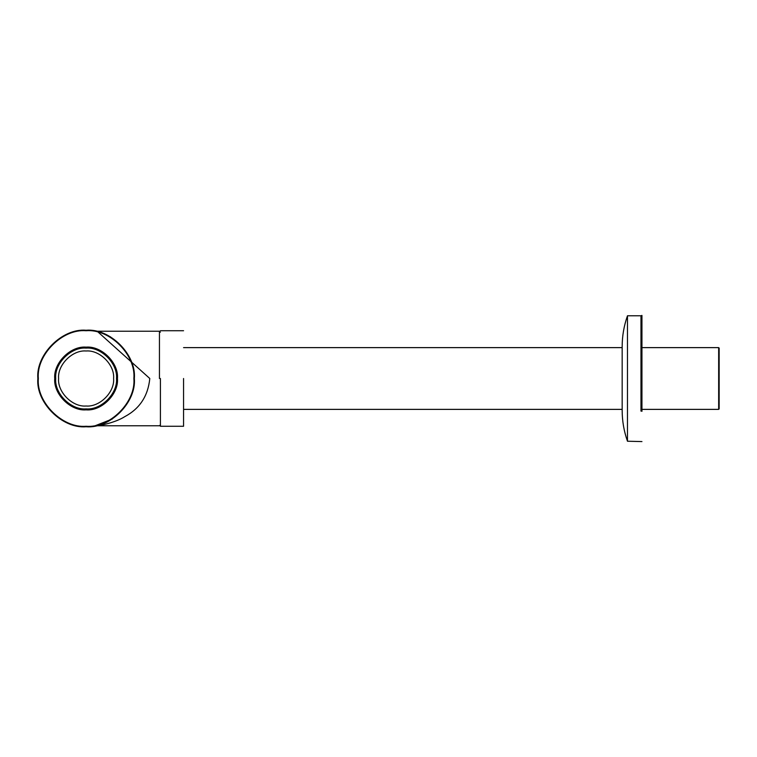 <?xml version="1.0" encoding="UTF-8"?>
<svg xmlns="http://www.w3.org/2000/svg" width="757" height="757" viewBox="0 0 757 757"><rect width="100%" height="100%" fill="white"/><g stroke="black" fill="none" stroke-linecap="round" stroke-linejoin="round"><path stroke-width="1.14" d="M134.349 378.5C136.506 354.626 109.973 328.093 86.099 330.251C62.225 328.093 35.693 354.626 37.85 378.5C35.693 402.374 62.225 428.907 86.099 426.749C109.973 428.907 136.506 402.374 134.349 378.5M94.663 425.983L97.142 425.784L94.474 426.021L112.282 419.028M110.617 336.941L103.047 333.326M98.675 331.916L95.363 331.15M160.408 424.819L159.443 425.784L97.142 425.784C100.851 425.51 115.897 422.34 124.725 416.672C139.704 408.714 148.06 395.987 149.791 378.5L97.142 331.216L159.443 331.216L160.408 332.181M94.776 331.036L98.325 331.377M100.198 425.32L98.022 425.661M54.741 378.5C53.34 362.982 70.581 345.731 86.099 347.141C101.618 345.731 118.868 362.982 117.467 378.5C118.868 394.019 101.618 411.269 86.099 409.859C70.581 411.269 53.34 394.019 54.741 378.5C53.34 362.982 70.581 345.731 86.099 347.141C101.618 345.731 118.868 362.982 117.467 378.5C118.868 394.019 101.618 411.269 86.099 409.859C70.581 411.269 53.34 394.019 54.741 378.5M38.333 378.5C36.194 354.863 62.471 328.595 86.099 330.733C109.737 328.595 136.005 354.863 133.866 378.5C136.005 402.137 109.737 428.405 86.099 426.267C62.471 428.405 36.194 402.137 38.333 378.5M160.408 378.5L160.408 426.267L160.408 378.5M183.563 378.5L183.563 426.267L183.563 378.5M641.945 411.306L641.945 315.423L640.98 315.773L640.98 411.127M641.945 441.577L627.477 441.227L627.477 315.773L640.98 315.773M627.477 441.227C623.948 431.235 622.178 420.939 622.169 410.341L622.169 346.659C622.178 336.061 623.948 325.765 627.477 315.773M719.15 377.79L719.15 348.106L718.667 347.624L718.667 409.376L719.15 408.894L719.15 377.79M116.502 378.5C117.855 363.464 101.145 346.744 86.099 348.106C71.063 346.744 54.343 363.464 55.706 378.5C54.343 393.536 71.063 410.256 86.099 408.894C101.145 410.256 117.855 393.536 116.502 378.5M113.607 378.5C114.837 364.893 99.706 349.772 86.099 350.993C72.492 349.772 57.371 364.893 58.601 378.5C57.371 392.107 72.492 407.228 86.099 406.007C99.706 407.228 114.837 392.107 113.607 378.5M159.443 331.216L159.443 378.5M160.408 426.267L183.563 426.267M160.408 330.733L183.563 330.733M183.563 409.376L622.169 409.376M641.945 409.376L718.667 409.376M183.563 347.624L622.169 347.624M641.945 347.624L718.667 347.624"/></g></svg>
